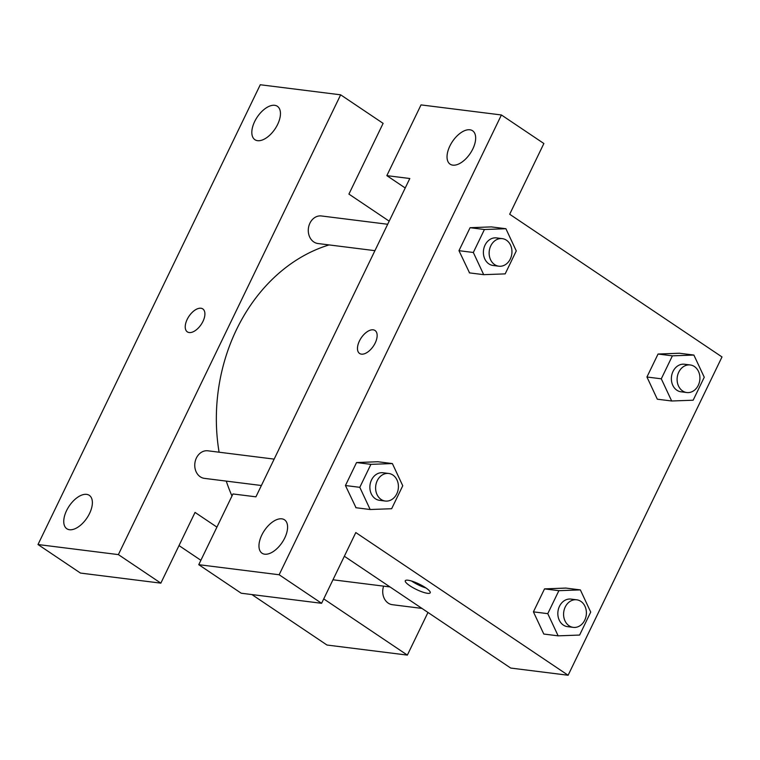 <?xml version="1.0" encoding="UTF-8"?>
<svg xmlns="http://www.w3.org/2000/svg" width="760" height="760" viewBox="0 0 760 760"><rect width="100%" height="100%" fill="white"/><g stroke="black" fill="none" stroke-linecap="round" stroke-linejoin="round"><path stroke-width="1.14" d="M340.651 94.819L260.272 84.749L38 544.531L118.379 554.61L340.651 94.819L383.116 123.357L348.916 194.094L389.187 221.16M427.975 612.456L407.36 655.101L326.981 645.031L251.883 594.558M200.887 560.291L179.008 545.575M118.379 554.61L160.844 583.148L80.465 573.068L38 544.531M407.36 655.101L323.731 598.899M216.923 527.117L195.044 512.411L160.844 583.148M274.16 459.116L207.888 450.803A13.889 11.362 97.1 0 0 194.883 463.173A13.889 11.362 97.1 0 0 204.43 478.373L261.392 485.507M383.629 586.14A13.889 11.362 97.1 0 0 392.397 604.703L421.942 608.408M387.685 224.266L321.413 215.964A13.889 11.362 97.1 0 0 308.408 228.332A13.889 11.362 97.1 0 0 317.955 243.523L374.927 250.667M329.07 244.919A171.123 140.02 97.1 0 0 219.098 452.209M226.261 481.108A171.123 140.02 97.1 0 0 231.971 495.986M332.984 579.756A171.123 140.02 97.1 0 0 335.625 580.127L390.003 586.938M274.683 105.307A20.131 10.697 123.9 0 1 277.372 106.286A20.131 10.697 123.9 0 1 275.015 128.963A20.131 10.697 123.9 0 1 254.904 139.697A20.131 10.697 123.9 0 1 255.873 119.254A20.131 10.697 123.9 0 1 274.683 105.307M86.611 494.361A20.131 10.697 123.9 0 1 89.29 495.33A20.131 10.697 123.9 0 1 86.944 518.006A20.131 10.697 123.9 0 1 66.832 528.751A20.131 10.697 123.9 0 1 67.792 508.307A20.131 10.697 123.9 0 1 86.611 494.361M200.944 308.237A13.841 7.353 123.9 0 1 202.787 308.911A13.841 7.353 123.9 0 1 201.172 324.501A13.841 7.353 123.9 0 1 187.35 331.882A13.841 7.353 123.9 0 1 188.005 317.832A13.841 7.353 123.9 0 1 200.944 308.237M202.787 308.911A13.841 7.353 -56.1 0 0 200.953 308.247A13.841 7.353 -56.1 0 0 188.014 317.832A13.841 7.353 -56.1 0 0 187.35 331.882M409.801 178.514L255.92 496.831L232.959 493.953L198.759 564.68L279.148 574.76L501.41 114.969L421.03 104.899L386.84 175.636L409.801 178.514M501.41 114.969L543.875 143.516L509.684 214.244L722 356.944L568.119 675.25L510.711 668.059L344.346 556.253M375.031 330.505A13.841 7.353 -56.1 0 0 373.198 329.83A13.841 7.353 123.9 0 1 375.031 330.505A13.841 7.353 123.9 0 1 373.416 346.094A13.841 7.353 123.9 0 1 359.594 353.476A13.841 7.353 123.9 0 1 360.249 339.416A13.841 7.353 123.9 0 1 373.188 329.83A13.841 7.353 -56.1 0 0 360.259 339.425A13.841 7.353 -56.1 0 0 359.594 353.476M281.827 518.833A20.131 10.697 123.9 0 1 284.506 519.802A20.131 10.697 123.9 0 1 282.15 542.478A20.131 10.697 123.9 0 1 262.048 553.223A20.131 10.697 123.9 0 1 263.007 532.779A20.131 10.697 123.9 0 1 281.827 518.833M469.898 129.78A20.131 10.697 123.9 0 1 472.577 130.758A20.131 10.697 123.9 0 1 470.231 153.434A20.131 10.697 123.9 0 1 450.119 164.169A20.131 10.697 123.9 0 1 451.079 143.725A20.131 10.697 123.9 0 1 469.898 129.78M405.222 187.986L386.84 175.636M198.759 564.68L241.224 593.227L321.603 603.297L355.803 532.561L568.119 675.25M321.603 603.297L279.148 574.76M356.022 507.737L345.439 485.526L356.544 462.555L378.024 461.738L356.544 462.555L345.439 485.526L359.793 487.322L370.899 464.351L392.378 463.572L402.752 485.754L391.647 508.725L370.167 509.514L359.793 487.322M558.144 635.844L547.77 613.653L558.875 590.681L580.355 589.893L590.719 612.085L579.614 635.056L558.144 635.844L543.789 634.039L533.415 611.857L544.521 588.886L566 588.059M671.669 400.995L661.295 378.812L672.4 355.832L693.88 355.053L704.254 377.235L693.149 400.216L671.669 400.995L657.314 399.199L646.94 377.007L658.046 354.036L679.525 353.219M469.547 272.897L458.974 250.677L470.079 227.706L491.549 226.888L470.079 227.706L458.974 250.677L473.328 252.481L484.433 229.51L505.903 228.722L516.278 250.914L505.172 273.885L483.692 274.664L473.328 252.481M427.49 593.303A13.841 3.03 25.8 0 1 412.955 587.67A13.841 3.03 25.8 0 1 405.298 580.735A13.841 3.03 25.8 0 1 419.083 584.031A13.841 3.03 25.8 0 1 430.226 592.781A13.841 3.03 25.8 0 1 427.49 593.303M411.625 581.048A13.841 3.03 -154.2 0 0 426.056 588.021M690.241 364.962L684.503 364.24A13.889 11.362 97.1 0 0 671.498 376.608A13.889 11.362 97.1 0 0 681.045 391.808L686.783 392.53A13.889 11.362 97.1 0 0 699.238 382.812A13.889 11.362 97.1 0 0 694.412 366.538A13.889 11.362 97.1 0 0 690.241 364.962A13.889 11.362 97.1 0 0 677.236 377.33A13.889 11.362 97.1 0 0 686.783 392.53M661.295 378.812L646.94 377.007L658.046 354.036L679.525 353.248L693.88 355.053M672.4 355.832L658.046 354.036M576.716 599.802L570.969 599.089A13.889 11.362 97.1 0 0 557.964 611.458A13.889 11.362 97.1 0 0 567.52 626.649L573.258 627.37A13.889 11.362 97.1 0 0 585.713 617.652A13.889 11.362 97.1 0 0 580.887 601.388A13.889 11.362 97.1 0 0 576.716 599.802A13.889 11.362 97.1 0 0 563.711 612.18A13.889 11.362 97.1 0 0 573.258 627.37M547.77 613.653L533.415 611.857L544.521 588.886L566 588.097L580.355 589.893M558.875 590.681L544.521 588.886M502.274 238.63L496.527 237.909A13.889 11.362 97.1 0 0 483.522 250.277A13.889 11.362 97.1 0 0 493.069 265.477L498.817 266.199A13.889 11.362 97.1 0 0 511.271 256.481A13.889 11.362 97.1 0 0 506.445 240.207A13.889 11.362 97.1 0 0 502.274 238.63A13.889 11.362 97.1 0 0 489.269 250.999A13.889 11.362 97.1 0 0 498.817 266.199M483.692 274.664L469.338 272.868M484.433 229.51L470.079 227.706M505.903 228.722L491.549 226.927M388.74 473.48L383.002 472.758A13.889 11.362 97.1 0 0 369.997 485.127A13.889 11.362 97.1 0 0 379.544 500.327L385.282 501.039A13.889 11.362 97.1 0 0 397.736 491.321A13.889 11.362 97.1 0 0 392.91 475.057A13.889 11.362 97.1 0 0 388.74 473.48A13.889 11.362 97.1 0 0 375.734 485.849A13.889 11.362 97.1 0 0 385.282 501.039M370.167 509.514L355.813 507.708M370.899 464.351L356.544 462.555M392.378 463.572L378.024 461.766"/></g></svg>
